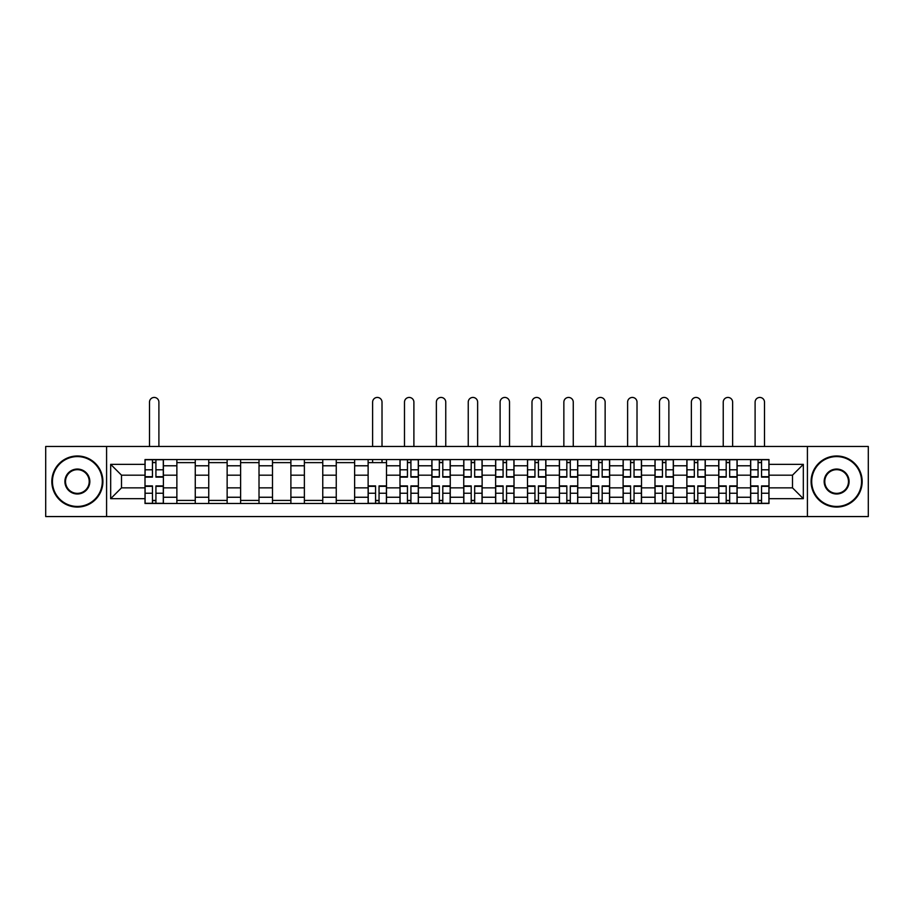 <?xml version="1.0" encoding="UTF-8"?>
<svg xmlns="http://www.w3.org/2000/svg" width="914" height="914" viewBox="0 0 914 914"><rect width="100%" height="100%" fill="white"/><g stroke="black" fill="none" stroke-linecap="round" stroke-linejoin="round"><path stroke-width="1.37" d="M807.416 516.559L868.3 516.559L868.3 446.478L45.7 446.478L45.7 516.559L807.416 516.559L807.416 446.478M176.87 503.488L176.87 465.786L163.389 465.786L163.389 503.488M163.389 465.786L163.389 459.559M176.87 465.786L176.87 459.559M195.265 459.559L195.265 503.488M208.746 503.488L208.746 459.559M227.14 459.559L227.14 503.488M240.622 503.488L240.622 459.559M259.016 459.559L259.016 503.488M272.498 503.488L272.498 459.559M290.892 459.559L290.892 503.488M304.373 503.488L304.373 459.559M322.756 459.559L322.756 503.488M336.249 503.488L336.249 459.559M354.632 459.559L354.632 503.488M368.125 503.488L368.125 459.559M386.508 459.559L386.508 503.488M399.989 503.488L399.989 459.559M418.384 459.559L418.384 503.488M431.865 503.488L431.865 459.559M450.259 459.559L450.259 503.488M463.741 503.488L463.741 459.559M482.135 459.559L482.135 503.488M495.617 503.488L495.617 459.559M514.011 459.559L514.011 503.488M527.492 503.488L527.492 459.559M545.875 459.559L545.875 503.488M559.368 503.488L559.368 459.559M577.751 459.559L577.751 503.488M591.244 503.488L591.244 459.559M609.627 459.559L609.627 503.488M623.108 503.488L623.108 459.559M641.502 459.559L641.502 503.488M654.984 503.488L654.984 459.559M673.378 459.559L673.378 503.488M686.86 503.488L686.86 459.559M705.254 459.559L705.254 503.488M718.735 503.488L718.735 459.559M737.13 459.559L737.13 503.488M750.611 503.488L750.611 459.559M750.611 487.848L737.13 487.848M718.735 487.848L705.254 487.848M686.86 487.848L673.378 487.848M654.984 487.848L641.502 487.848M623.108 487.848L609.627 487.848M591.244 487.848L577.751 487.848M559.368 487.848L545.875 487.848M527.492 487.848L514.011 487.848M495.617 487.848L482.135 487.848M463.741 487.848L450.259 487.848M431.865 487.848L418.384 487.848M399.989 487.848L386.508 487.848M368.125 487.848L354.632 487.848M336.249 487.848L322.756 487.848M304.373 487.848L290.892 487.848M272.498 487.848L259.016 487.848M240.622 487.848L227.14 487.848M208.746 487.848L195.265 487.848M176.87 487.848L163.389 487.848M750.611 475.189L737.13 475.189M718.735 475.189L705.254 475.189M686.86 475.189L673.378 475.189M654.984 475.189L641.502 475.189M623.108 475.189L609.627 475.189M591.244 475.189L577.751 475.189M559.368 475.189L545.875 475.189M527.492 475.189L514.011 475.189M495.617 475.189L482.135 475.189M463.741 475.189L450.259 475.189M431.865 475.189L418.384 475.189M399.989 475.189L386.508 475.189M368.125 475.189L354.632 475.189M336.249 475.189L322.756 475.189M304.373 475.189L290.892 475.189M272.498 475.189L259.016 475.189M240.622 475.189L227.14 475.189M208.746 475.189L195.265 475.189M176.87 475.189L163.389 475.189M121.505 487.848L145.006 487.848L145.006 475.189L121.505 475.189L121.505 487.848L110.674 498.678L110.674 464.358L145.006 464.358L145.006 475.189M768.994 475.189L768.994 487.848L792.495 487.848L792.495 475.189L768.994 475.189L768.994 459.559L145.006 459.559L145.006 464.358M768.994 464.358L803.326 464.358L803.326 498.678L768.994 498.678L768.994 487.848M145.006 487.848L145.006 503.488L768.994 503.488L768.994 498.678M145.006 498.678L110.674 498.678M106.584 516.559L106.584 446.478M155.928 500.415L152.455 500.415M152.455 462.621L155.928 462.621M195.265 500.415L176.87 500.415M176.87 462.621L195.265 462.621M227.14 500.415L208.746 500.415M208.746 462.621L227.14 462.621M259.016 500.415L240.622 500.415M240.622 462.621L259.016 462.621M290.892 500.415L272.498 500.415M272.498 462.621L290.892 462.621M322.756 500.415L304.373 500.415M304.373 462.621L322.756 462.621M354.632 500.415L336.249 500.415M336.249 462.621L354.632 462.621M379.047 500.415L375.574 500.415M368.125 462.621L386.508 462.621M410.923 500.415L407.45 500.415M407.45 462.621L410.923 462.621M442.799 500.415L439.326 500.415M439.326 462.621L442.799 462.621M474.674 500.415L471.201 500.415M471.201 462.621L474.674 462.621M506.55 500.415L503.077 500.415M503.077 462.621L506.55 462.621M538.426 500.415L534.953 500.415M534.953 462.621L538.426 462.621M570.302 500.415L566.829 500.415M566.829 462.621L570.302 462.621M602.166 500.415L598.693 500.415M598.693 462.621L602.166 462.621M634.042 500.415L630.569 500.415M630.569 462.621L634.042 462.621M665.918 500.415L662.444 500.415M662.444 462.621L665.918 462.621M697.793 500.415L694.32 500.415M694.32 462.621L697.793 462.621M729.669 500.415L726.196 500.415M726.196 462.621L729.669 462.621M761.545 500.415L758.072 500.415M758.072 462.621L761.545 462.621M110.674 464.358L121.505 475.189M792.495 487.848L803.326 498.678M792.495 475.189L803.326 464.358M158.899 446.478L158.899 402.137A4.696 4.696 0 0 0 154.192 397.441A4.696 4.696 0 0 0 149.496 402.137L149.496 446.478M155.928 477.131L155.928 459.753L163.286 459.753L163.286 477.131L155.928 477.131M152.455 462.415L155.928 462.415M152.455 459.753L145.097 459.753L145.097 477.131L152.455 477.131L152.455 459.753L155.928 459.753M152.455 485.917L152.455 503.283L145.097 503.283L145.097 485.917L152.455 485.917M155.928 500.621L152.455 500.621M155.928 503.283L163.286 503.283L163.286 485.917L155.928 485.917L155.928 503.283L152.455 503.283M77.37 506.447A24.929 24.929 0 0 0 102.299 481.518A24.929 24.929 0 0 0 77.37 456.589A24.929 24.929 0 0 0 52.441 481.518A24.929 24.929 0 0 0 77.37 506.447M77.37 455.983A25.535 25.535 0 0 1 102.905 481.518A25.535 25.535 0 0 1 77.37 507.064A25.535 25.535 0 0 1 51.835 481.518A25.535 25.535 0 0 1 77.37 455.983M77.37 493.983A12.465 12.465 0 0 1 64.905 481.518A12.465 12.465 0 0 1 77.37 469.053A12.465 12.465 0 0 1 89.835 481.518A12.465 12.465 0 0 1 77.37 493.983M77.37 469.67A11.848 11.848 0 0 0 65.522 481.518A11.848 11.848 0 0 0 77.37 493.366A11.848 11.848 0 0 0 89.218 481.518A11.848 11.848 0 0 0 77.37 469.67M836.63 506.447A24.929 24.929 0 0 0 861.559 481.518A24.929 24.929 0 0 0 836.63 456.589A24.929 24.929 0 0 0 811.701 481.518A24.929 24.929 0 0 0 836.63 506.447M836.63 455.983A25.535 25.535 0 0 1 862.165 481.518A25.535 25.535 0 0 1 836.63 507.064A25.535 25.535 0 0 1 811.095 481.518A25.535 25.535 0 0 1 836.63 455.983M836.63 493.983A12.465 12.465 0 0 1 824.165 481.518A12.465 12.465 0 0 1 836.63 469.053A12.465 12.465 0 0 1 849.095 481.518A12.465 12.465 0 0 1 836.63 493.983M836.63 469.67A11.848 11.848 0 0 0 824.782 481.518A11.848 11.848 0 0 0 836.63 493.366A11.848 11.848 0 0 0 848.478 481.518A11.848 11.848 0 0 0 836.63 469.67M413.893 446.478L413.893 402.137A4.696 4.696 0 0 0 409.186 397.441A4.696 4.696 0 0 0 404.491 402.137L404.491 446.478M410.923 477.131L410.923 459.753L418.281 459.753L418.281 477.131L410.923 477.131M407.45 462.415L410.923 462.415M407.45 459.753L400.092 459.753L400.092 477.131L407.45 477.131L407.45 459.753L410.923 459.753M445.758 446.478L445.758 402.137A4.696 4.696 0 0 0 441.062 397.441A4.696 4.696 0 0 0 436.366 402.137L436.366 446.478M442.799 477.131L442.799 459.753L450.156 459.753L450.156 477.131L442.799 477.131M439.326 462.415L442.799 462.415M439.326 459.753L431.968 459.753L431.968 477.131L439.326 477.131L439.326 459.753L442.799 459.753M477.634 446.478L477.634 402.137A4.696 4.696 0 0 0 472.938 397.441A4.696 4.696 0 0 0 468.242 402.137L468.242 446.478M474.674 477.131L474.674 459.753L482.032 459.753L482.032 477.131L474.674 477.131M471.201 462.415L474.674 462.415M471.201 459.753L463.844 459.753L463.844 477.131L471.201 477.131L471.201 459.753L474.674 459.753M509.509 446.478L509.509 402.137A4.696 4.696 0 0 0 504.814 397.441A4.696 4.696 0 0 0 500.107 402.137L500.107 446.478M506.55 477.131L506.55 459.753L513.908 459.753L513.908 477.131L506.55 477.131M503.077 462.415L506.55 462.415M503.077 459.753L495.719 459.753L495.719 477.131L503.077 477.131L503.077 459.753L506.55 459.753M541.385 446.478L541.385 402.137A4.696 4.696 0 0 0 536.689 397.441A4.696 4.696 0 0 0 531.982 402.137L531.982 446.478M538.426 477.131L538.426 459.753L545.772 459.753L545.772 477.131L538.426 477.131M534.953 462.415L538.426 462.415M534.953 459.753L527.595 459.753L527.595 477.131L534.953 477.131L534.953 459.753L538.426 459.753M573.261 446.478L573.261 402.137A4.696 4.696 0 0 0 568.565 397.441A4.696 4.696 0 0 0 563.858 402.137L563.858 446.478M570.302 477.131L570.302 459.753L577.648 459.753L577.648 477.131L570.302 477.131M566.829 462.415L570.302 462.415M566.829 459.753L559.471 459.753L559.471 477.131L566.829 477.131L566.829 459.753L570.302 459.753M605.137 446.478L605.137 402.137A4.696 4.696 0 0 0 600.429 397.441A4.696 4.696 0 0 0 595.734 402.137L595.734 446.478M602.166 477.131L602.166 459.753L609.524 459.753L609.524 477.131L602.166 477.131M598.693 462.415L602.166 462.415M598.693 459.753L591.347 459.753L591.347 477.131L598.693 477.131L598.693 459.753L602.166 459.753M637.012 446.478L637.012 402.137A4.696 4.696 0 0 0 632.305 397.441A4.696 4.696 0 0 0 627.61 402.137L627.61 446.478M634.042 477.131L634.042 459.753L641.399 459.753L641.399 477.131L634.042 477.131M630.569 462.415L634.042 462.415M630.569 459.753L623.211 459.753L623.211 477.131L630.569 477.131L630.569 459.753L634.042 459.753M668.877 446.478L668.877 402.137A4.696 4.696 0 0 0 664.181 397.441A4.696 4.696 0 0 0 659.485 402.137L659.485 446.478M665.918 477.131L665.918 459.753L673.275 459.753L673.275 477.131L665.918 477.131M662.444 462.415L665.918 462.415M662.444 459.753L655.087 459.753L655.087 477.131L662.444 477.131L662.444 459.753L665.918 459.753M382.018 446.478L382.018 402.137A4.696 4.696 0 0 0 377.311 397.441A4.696 4.696 0 0 0 372.615 402.137L372.615 446.478M375.574 485.917L375.574 503.283L368.228 503.283L368.228 485.917L375.574 485.917M379.047 500.621L375.574 500.621M379.047 503.283L386.405 503.283L386.405 485.917L379.047 485.917L379.047 503.283L375.574 503.283M382.018 459.559L382.018 462.621M372.615 459.559L372.615 462.621M407.45 485.917L407.45 503.283L400.092 503.283L400.092 485.917L407.45 485.917M410.923 500.621L407.45 500.621M410.923 503.283L418.281 503.283L418.281 485.917L410.923 485.917L410.923 503.283L407.45 503.283M439.326 485.917L439.326 503.283L431.968 503.283L431.968 485.917L439.326 485.917M442.799 500.621L439.326 500.621M442.799 503.283L450.156 503.283L450.156 485.917L442.799 485.917L442.799 503.283L439.326 503.283M471.201 485.917L471.201 503.283L463.844 503.283L463.844 485.917L471.201 485.917M474.674 500.621L471.201 500.621M474.674 503.283L482.032 503.283L482.032 485.917L474.674 485.917L474.674 503.283L471.201 503.283M503.077 485.917L503.077 503.283L495.719 503.283L495.719 485.917L503.077 485.917M506.55 500.621L503.077 500.621M506.55 503.283L513.908 503.283L513.908 485.917L506.55 485.917L506.55 503.283L503.077 503.283M534.953 485.917L534.953 503.283L527.595 503.283L527.595 485.917L534.953 485.917M538.426 500.621L534.953 500.621M538.426 503.283L545.772 503.283L545.772 485.917L538.426 485.917L538.426 503.283L534.953 503.283M566.829 485.917L566.829 503.283L559.471 503.283L559.471 485.917L566.829 485.917M570.302 500.621L566.829 500.621M570.302 503.283L577.648 503.283L577.648 485.917L570.302 485.917L570.302 503.283L566.829 503.283M598.693 485.917L598.693 503.283L591.347 503.283L591.347 485.917L598.693 485.917M602.166 500.621L598.693 500.621M602.166 503.283L609.524 503.283L609.524 485.917L602.166 485.917L602.166 503.283L598.693 503.283M630.569 485.917L630.569 503.283L623.211 503.283L623.211 485.917L630.569 485.917M634.042 500.621L630.569 500.621M634.042 503.283L641.399 503.283L641.399 485.917L634.042 485.917L634.042 503.283L630.569 503.283M662.444 485.917L662.444 503.283L655.087 503.283L655.087 485.917L662.444 485.917M665.918 500.621L662.444 500.621M665.918 503.283L673.275 503.283L673.275 485.917L665.918 485.917L665.918 503.283L662.444 503.283M700.752 446.478L700.752 402.137A4.696 4.696 0 0 0 696.057 397.441A4.696 4.696 0 0 0 691.361 402.137L691.361 446.478M697.793 477.131L697.793 459.753L705.151 459.753L705.151 477.131L697.793 477.131M694.32 462.415L697.793 462.415M694.32 459.753L686.962 459.753L686.962 477.131L694.32 477.131L694.32 459.753L697.793 459.753M694.32 485.917L694.32 503.283L686.962 503.283L686.962 485.917L694.32 485.917M697.793 500.621L694.32 500.621M697.793 503.283L705.151 503.283L705.151 485.917L697.793 485.917L697.793 503.283L694.32 503.283M732.628 446.478L732.628 402.137A4.696 4.696 0 0 0 727.932 397.441A4.696 4.696 0 0 0 723.237 402.137L723.237 446.478M729.669 477.131L729.669 459.753L737.027 459.753L737.027 477.131L729.669 477.131M726.196 462.415L729.669 462.415M726.196 459.753L718.838 459.753L718.838 477.131L726.196 477.131L726.196 459.753L729.669 459.753M726.196 485.917L726.196 503.283L718.838 503.283L718.838 485.917L726.196 485.917M729.669 500.621L726.196 500.621M729.669 503.283L737.027 503.283L737.027 485.917L729.669 485.917L729.669 503.283L726.196 503.283M764.504 446.478L764.504 402.137A4.696 4.696 0 0 0 759.808 397.441A4.696 4.696 0 0 0 755.101 402.137L755.101 446.478M761.545 477.131L761.545 459.753L768.903 459.753L768.903 477.131L761.545 477.131M758.072 462.415L761.545 462.415M758.072 459.753L750.714 459.753L750.714 477.131L758.072 477.131L758.072 459.753L761.545 459.753M758.072 485.917L758.072 503.283L750.714 503.283L750.714 485.917L758.072 485.917M761.545 500.621L758.072 500.621M761.545 503.283L768.903 503.283L768.903 485.917L761.545 485.917L761.545 503.283L758.072 503.283M718.735 465.786L705.254 465.786M686.86 465.786L673.378 465.786M654.984 465.786L641.502 465.786M623.108 465.786L609.627 465.786M591.244 465.786L577.751 465.786M559.368 465.786L545.875 465.786M527.492 465.786L514.011 465.786M495.617 465.786L482.135 465.786M463.741 465.786L450.259 465.786M431.865 465.786L418.384 465.786M399.989 465.786L386.508 465.786M368.125 465.786L354.632 465.786M336.249 465.786L322.756 465.786M304.373 465.786L290.892 465.786M272.498 465.786L259.016 465.786M240.622 465.786L227.14 465.786M208.746 465.786L195.265 465.786M750.611 465.786L737.13 465.786M718.735 497.25L705.254 497.25M686.86 497.25L673.378 497.25M654.984 497.25L641.502 497.25M623.108 497.25L609.627 497.25M591.244 497.25L577.751 497.25M559.368 497.25L545.875 497.25M527.492 497.25L514.011 497.25M495.617 497.25L482.135 497.25M463.741 497.25L450.259 497.25M431.865 497.25L418.384 497.25M399.989 497.25L386.508 497.25M368.125 497.25L354.632 497.25M336.249 497.25L322.756 497.25M304.373 497.25L290.892 497.25M272.498 497.25L259.016 497.25M240.622 497.25L227.14 497.25M208.746 497.25L195.265 497.25M176.87 497.25L163.389 497.25M750.611 497.25L737.13 497.25M155.928 476.697L163.286 476.697M155.928 469.796L163.286 469.796M145.097 476.697L152.455 476.697M145.097 469.796L152.455 469.796M152.455 486.339L145.097 486.339M152.455 493.24L145.097 493.24M163.286 486.339L155.928 486.339M163.286 493.24L155.928 493.24M410.923 476.697L418.281 476.697M410.923 469.796L418.281 469.796M400.092 476.697L407.45 476.697M400.092 469.796L407.45 469.796M442.799 476.697L450.156 476.697M442.799 469.796L450.156 469.796M431.968 476.697L439.326 476.697M431.968 469.796L439.326 469.796M474.674 476.697L482.032 476.697M474.674 469.796L482.032 469.796M463.844 476.697L471.201 476.697M463.844 469.796L471.201 469.796M506.55 476.697L513.908 476.697M506.55 469.796L513.908 469.796M495.719 476.697L503.077 476.697M495.719 469.796L503.077 469.796M538.426 476.697L545.772 476.697M538.426 469.796L545.772 469.796M527.595 476.697L534.953 476.697M527.595 469.796L534.953 469.796M570.302 476.697L577.648 476.697M570.302 469.796L577.648 469.796M559.471 476.697L566.829 476.697M559.471 469.796L566.829 469.796M602.166 476.697L609.524 476.697M602.166 469.796L609.524 469.796M591.347 476.697L598.693 476.697M591.347 469.796L598.693 469.796M634.042 476.697L641.399 476.697M634.042 469.796L641.399 469.796M623.211 476.697L630.569 476.697M623.211 469.796L630.569 469.796M665.918 476.697L673.275 476.697M665.918 469.796L673.275 469.796M655.087 476.697L662.444 476.697M655.087 469.796L662.444 469.796M375.574 486.339L368.228 486.339M375.574 493.24L368.228 493.24M386.405 486.339L379.047 486.339M386.405 493.24L379.047 493.24M407.45 486.339L400.092 486.339M407.45 493.24L400.092 493.24M418.281 486.339L410.923 486.339M418.281 493.24L410.923 493.24M439.326 486.339L431.968 486.339M439.326 493.24L431.968 493.24M450.156 486.339L442.799 486.339M450.156 493.24L442.799 493.24M471.201 486.339L463.844 486.339M471.201 493.24L463.844 493.24M482.032 486.339L474.674 486.339M482.032 493.24L474.674 493.24M503.077 486.339L495.719 486.339M503.077 493.24L495.719 493.24M513.908 486.339L506.55 486.339M513.908 493.24L506.55 493.24M534.953 486.339L527.595 486.339M534.953 493.24L527.595 493.24M545.772 486.339L538.426 486.339M545.772 493.24L538.426 493.24M566.829 486.339L559.471 486.339M566.829 493.24L559.471 493.24M577.648 486.339L570.302 486.339M577.648 493.24L570.302 493.24M598.693 486.339L591.347 486.339M598.693 493.24L591.347 493.24M609.524 486.339L602.166 486.339M609.524 493.24L602.166 493.24M630.569 486.339L623.211 486.339M630.569 493.24L623.211 493.24M641.399 486.339L634.042 486.339M641.399 493.24L634.042 493.24M662.444 486.339L655.087 486.339M662.444 493.24L655.087 493.24M673.275 486.339L665.918 486.339M673.275 493.24L665.918 493.24M697.793 476.697L705.151 476.697M697.793 469.796L705.151 469.796M686.962 476.697L694.32 476.697M686.962 469.796L694.32 469.796M694.32 486.339L686.962 486.339M694.32 493.24L686.962 493.24M705.151 486.339L697.793 486.339M705.151 493.24L697.793 493.24M729.669 476.697L737.027 476.697M729.669 469.796L737.027 469.796M718.838 476.697L726.196 476.697M718.838 469.796L726.196 469.796M726.196 486.339L718.838 486.339M726.196 493.24L718.838 493.24M737.027 486.339L729.669 486.339M737.027 493.24L729.669 493.24M761.545 476.697L768.903 476.697M761.545 469.796L768.903 469.796M750.714 476.697L758.072 476.697M750.714 469.796L758.072 469.796M758.072 486.339L750.714 486.339M758.072 493.24L750.714 493.24M768.903 486.339L761.545 486.339M768.903 493.24L761.545 493.24"/></g></svg>
